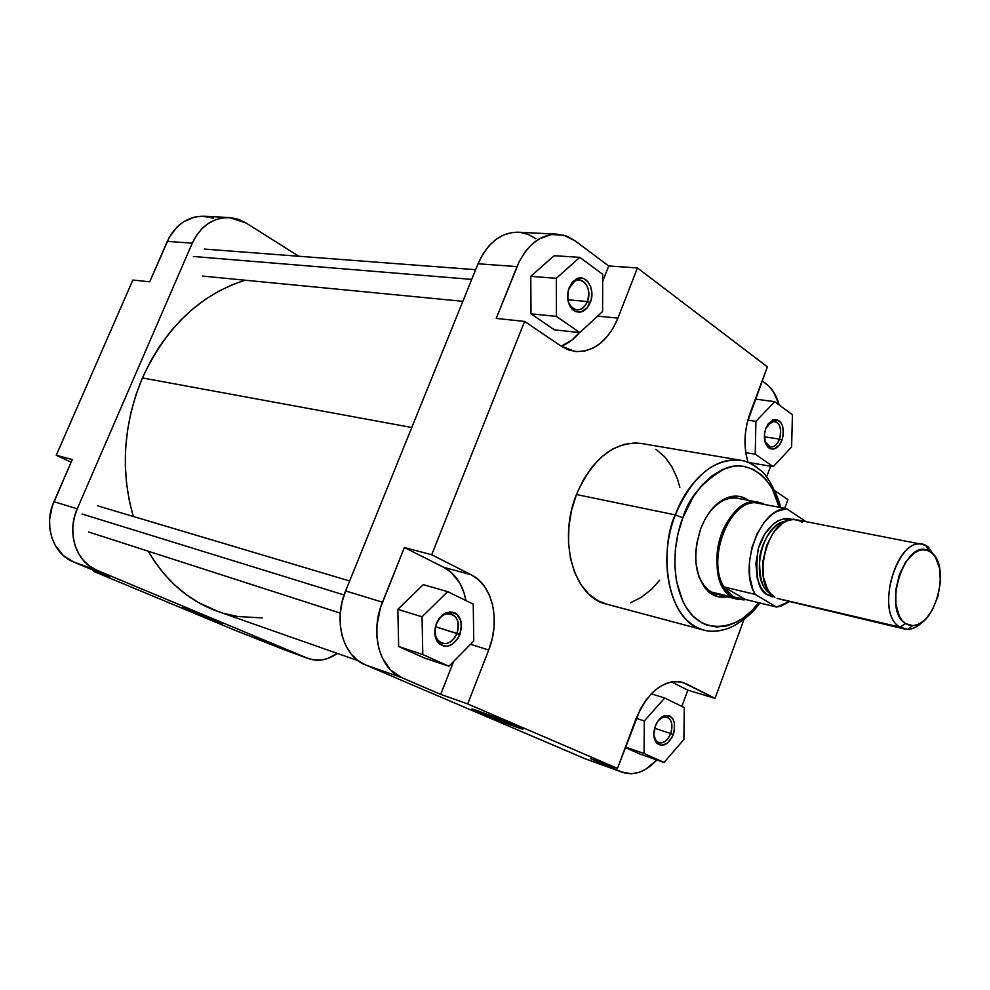 <?xml version="1.0" encoding="UTF-8"?>
<svg xmlns="http://www.w3.org/2000/svg" width="990" height="990" viewBox="0 0 990 990"><rect width="100%" height="100%" fill="white"/><g stroke="black" fill="none" stroke-linecap="round" stroke-linejoin="round"><path stroke-width="1.49" d="M190.736 611.325L191.503 610.719L190.736 611.325L182.259 607.501L191.553 610.731L221.55 622.982L190.736 611.325L222.094 623.354L190.736 611.325M308.571 658.622L282.732 649.23L307.494 658.189L97.008 570.277L73.656 562.035L109.841 577.133L93.728 571.428L235.608 630.519L308.657 658.647C318.26 661.815 327.826 660.07 337.343 653.425L327.356 658.622L320.562 660.095L313.855 659.946L307.494 658.189L97.008 570.277L89.83 566.255L83.618 560.662L78.618 553.67L75.067 545.564L73.099 536.667L72.802 527.311L74.201 517.906L77.232 508.811L53.93 501.683L72.282 459.533L52.235 506.076L49.587 519.812L49.896 528.982L51.864 537.718L55.403 545.688L63.31 555.501L73.656 562.035L109.841 577.133L93.728 571.428L94.1 570.562L93.728 571.428L235.608 630.519L285.095 650.084M213.419 218.134L202.022 216.216L194.337 217.156L183.435 221.871L177 227.056L169.265 237.377L149.7 281.803L167.31 241.374L192.27 243.169L196.577 235.286L202.084 228.566L208.581 223.282L215.808 219.631L223.455 217.763L231.227 217.701L238.813 219.446L245.941 222.923L298.844 256.262L245.941 222.923L229.259 217.54L203.928 216.253C187.692 216.216 175.49 224.582 167.31 241.374L192.27 243.169L77.232 508.811L192.27 243.169C200.562 226.054 212.887 217.503 229.259 217.54M132.87 280.034L56.244 455.276L71.132 462.182L56.244 455.276L132.87 280.034L149.7 281.803L132.87 280.034M72.282 459.533L56.244 455.276L72.282 459.533M77.232 508.811L53.93 501.683C43.201 525.047 52.965 554.091 73.656 562.035L97.008 570.277C76.143 562.258 66.342 532.669 77.232 508.811M142.411 377.933L411.778 427.494L142.411 377.933L150.208 361.857L159.291 346.76L169.525 332.776L180.799 320.079L192.976 308.781L205.883 299.005L219.396 290.837L233.331 284.328L245.161 280.219C200.289 294.438 166.035 327.009 142.411 377.933C123.267 424.413 120.236 470.596 133.316 516.471L129.356 500.94L126.572 483.689L125.334 465.981L125.656 448.037L127.562 430.044L131.014 412.224L135.989 394.787L142.411 377.933M262.189 617.884L237.947 616.547L224.359 613.515M218.023 611.498L198.322 602.502L186.157 594.569L174.76 585.09L164.253 574.113L154.774 561.751L148.154 551.17C165.85 581.093 189.078 601.19 217.862 611.436L358.083 660.701M569.04 288.387C566.478 296.344 567.53 302.816 572.171 307.803C578.259 311.825 583.345 309.746 587.417 301.542L590.25 302.631C585.597 312.023 579.781 314.424 572.789 309.821C567.48 304.103 566.28 296.678 569.213 287.546L569.04 288.387C571.502 282.769 574.992 279.997 579.509 280.046C587.714 282.806 590.349 289.971 587.417 301.542C584.942 307.234 581.402 310.019 576.799 309.907C568.693 307.11 566.107 299.933 569.04 288.387L572.356 282.212L576.638 278.858L579.001 278.103L583.692 278.561L587.775 281.544L590.634 286.568L591.847 292.867L591.228 299.5L587.157 307.927L580.598 312.085L575.908 311.714L571.774 308.806L568.866 303.794L567.604 297.433L568.223 290.714L569.213 287.546L575.537 279.452C585.684 272.522 596.104 289.228 590.25 302.631L587.417 301.542L567.975 299.797L587.417 301.542C592.527 289.847 583.395 275.282 574.559 281.333L569.04 288.387M764.936 441.503L767.584 445.673C772.262 448.557 776.247 446.379 779.551 439.127L782.051 440.092C778.288 448.396 773.722 450.896 768.364 447.604C764.156 443.075 763.315 436.689 765.827 428.46L768.401 423.633L773.697 419.649L777.385 419.735L780.528 422.037L782.682 426.183L783.375 434.437L782.051 440.092L779.514 444.869L774.279 448.903L770.591 448.891L767.411 446.639L765.221 442.505L764.49 434.177L765.827 428.46L772.819 419.958C781.902 419.414 784.983 426.121 782.051 440.092L779.551 439.127C777.274 444.621 774.205 447.233 770.331 446.997L764.936 441.503M653.858 735.31L656.011 740.78C661.394 745.049 666.307 742.636 670.725 733.541L673.299 734.555C668.238 744.963 662.619 747.735 656.444 742.846C653.425 738.577 653.041 733.008 655.318 726.115L658.078 720.881L663.82 715.943L669.723 715.894L672.73 718.641L674.462 723.146L674.165 731.66L672.099 737.278L666.926 743.54L660.862 745.383L655.937 742.166L653.846 734.927L655.318 726.115C657.62 720.374 660.875 716.834 665.07 715.523C673.596 715.609 676.343 721.957 673.299 734.555L670.725 733.541C667.668 740.594 663.684 743.663 658.771 742.748L655.529 740.124L653.858 735.31M436.516 623.811C434.325 629.925 434.635 635.221 437.432 639.726C444.51 646.371 451.044 644.267 457.034 633.427L459.954 634.565C453.111 647.002 445.624 649.415 437.493 641.805C434.301 636.644 433.942 630.556 436.442 623.552L436.516 623.811C440.142 616.077 445.067 612.773 451.267 613.899C458.011 617.178 459.929 623.688 457.034 633.427C453.383 641.248 448.408 644.552 442.109 643.327C435.476 639.998 433.608 633.501 436.516 623.811L437.951 620.445L442.072 615.347L449.757 611.82L454.732 612.723L456.885 614.134L461.08 621.448L461.526 627.92L458.481 637.647L452.009 644.527L446.812 646.334L444.238 646.26L439.634 644.156L436.318 639.726L434.857 630.296L436.442 623.552C438.743 618.069 442.134 614.394 446.601 612.55C458.964 611.362 463.407 618.713 459.954 634.565L435.588 626.757L457.034 633.427C460.041 619.579 456.155 613.181 445.364 614.221C441.466 615.83 438.508 619.035 436.516 623.811M737.835 599.334L732.489 597.168L742.983 599.89L746.015 599.606L737.835 599.334L716.711 594.161C706.439 591.216 699.707 582.293 696.515 567.418C698.445 577.17 702.232 584.533 707.85 589.495C712.218 593.196 717.082 594.928 722.452 594.705M727.452 596.797C720.497 598.183 714.211 596.525 708.605 591.834C694.807 577.158 692.171 556.145 700.673 528.796L696.712 543.609L695.685 553.719L695.995 563.533L698.928 576.861L704.521 587.466L709.484 592.552L718.257 596.784L727.452 596.797M479.407 712.664L473.133 709.818C464.558 705.61 498.849 718.319 515.716 725.633L522.646 728.999L514.763 726.536L476.314 711.315L472.094 709.162L474.024 709.57L487.921 714.52L520.876 727.947C531.741 733.07 496.893 720.213 479.407 712.664L480.62 711.822L479.407 712.664M682.828 517.782C689.015 497.067 703.407 480.521 726.004 468.134C748.935 459.026 773.338 478.492 779.155 507.276L772.386 488.973L765.74 479.21L761.867 475.237L753.155 469.297L743.453 466.278L738.33 465.919L733.083 466.339L722.477 469.545L712.033 475.806L702.195 484.939L693.359 496.596L682.828 517.782L675.366 514.911L682.828 517.782L678.051 533.523L675.341 549.797L674.809 565.921L676.442 581.217L682.766 601.239L685.81 606.87L693.111 616.238L701.749 622.797L706.464 624.962L716.426 626.979L726.771 625.928L737.117 621.893L742.166 618.812L751.794 610.694L758.711 602.712C743.218 626.113 706.476 638.736 686.973 608.702C668.436 578.667 674.858 537.434 682.828 517.782M741.065 460.325C747.821 461.575 753.935 464.619 759.429 469.47C753.786 464.508 747.549 461.439 740.706 460.263C707.899 455.685 682.778 492.636 675.366 514.911C692.035 476.289 713.815 458.073 740.706 460.263L641.186 443.458C614.196 441.144 592.614 458.16 576.44 494.53L675.366 514.911L576.44 494.53C557.568 540.676 573.965 597.218 606.288 604.048L703.803 630.073C671.628 623.391 655.875 563.916 675.366 514.911C662.025 539.278 660.12 617.327 703.803 630.073C710.808 631.83 717.762 631.62 724.668 629.454C717.651 631.595 710.82 631.83 704.162 630.16M654.638 728.232L670.725 733.541L654.638 728.232M764.367 436.788L779.551 439.127L764.367 436.788M622.784 772.435L584.682 758.587L621.621 771.977L590.461 758.612L617.5 768.364L467.713 703.94L440.711 694.374L401.779 677.68L365.124 664.76L584.682 758.587L622.809 772.448C634.355 775.974 645.715 771.816 656.877 759.961L645.616 769.329L638.587 772.497L631.558 773.759L621.621 771.977L590.461 758.612L617.5 768.364L635.976 718.851C648.153 691.28 663.684 679.091 682.568 682.296L715.065 698.383L687.852 690.141L681.838 706.415L687.852 690.141L671.381 681.85L687.852 690.141L715.065 698.383L744.035 619.381L715.065 698.383L686.194 683.744L679.858 681.665L672.99 681.578L665.862 683.521L658.758 687.407L651.952 693.136L645.715 700.487L640.32 709.174L617.5 768.364L467.713 703.94L440.711 694.374L453.618 661.431L440.711 694.374L401.779 677.68L390.666 670.057L382.35 658.09L378.762 648.178L376.93 637.176L376.943 625.532L380.42 607.872L404.378 547.519L443.755 567.332L451.094 572.294L459.843 583.184L463.864 592.305L465.956 600.608C462.887 584.756 455.487 573.668 443.755 567.332L404.378 547.519L431.702 554.759L524.601 321.416L561.157 346.154L568.78 350.002L576.836 351.611L585.028 350.955L593.06 348.084L600.608 343.134L607.427 336.303L613.268 327.851L617.921 318.112L637.449 267.944L767.374 366.844L747.116 423.039L745.396 433.298L744.975 443.557L745.878 453.408L748.007 462.318C743.379 446.762 744.072 430.39 750.074 413.201L767.374 366.844L637.449 267.944L608.702 265.988L602.675 281.346L608.702 265.988L574.955 240.731L608.702 265.988L637.449 267.944L617.921 318.112L597.601 316.119L617.921 318.112C608.021 341.129 593.728 352.242 575.017 351.45L561.157 346.154L524.601 321.416L496.225 318.421L519.292 261.484L524.861 252.252L531.556 244.654L539.092 238.986L551.294 234.519L563.607 235.162L574.955 240.731L566.565 236.103L557.481 234.197C540.07 234.296 526.581 245.099 517.003 266.595L478.046 263.786L345.621 590.919L342.045 602.143L340.238 613.676L340.275 625.049L342.132 635.803L345.745 645.505L350.93 653.759L357.489 660.256L365.124 664.76L585.981 759.107M423.287 584.657L397.832 609.357L398.673 646.532L424.735 658.14L398.673 646.532L397.832 609.357L423.287 584.657L447.653 591.636L422.037 616.795L422.792 654.538L448.903 666.221L473.752 641.037L473.245 604.172L447.653 591.636L423.287 584.657M625.272 747.524L639.887 754.046L625.272 747.524M762.152 380.853L768.908 386.187L773.537 391.916L779.192 404.984C776.568 395.579 772.262 388.563 766.272 383.934L762.152 380.853M770.591 466.228L766.619 476.982L770.591 466.228M579.459 332.553L572.158 339.892L561.243 346.215C568.05 343.629 574.126 339.075 579.459 332.553M554.14 255.705L530.776 276.334L531.011 313.83L554.4 329.831L531.011 313.83L530.776 276.334L554.14 255.705L579.781 257.351L556.318 278.314L556.442 316.392L579.818 332.591L602.613 311.479L602.687 274.304L579.781 257.351L554.14 255.705M729.209 497.042C736.251 495.099 742.661 496.2 748.403 500.346L741.535 496.918L735.186 496.089L728.578 497.228L721.982 500.309L715.634 505.209L709.818 511.781L704.769 519.738L700.673 528.796C707.516 511.694 717.032 501.113 729.209 497.042L727.551 498.849C720.374 501.039 713.877 506.162 708.073 514.243C717.156 502.017 726.982 496.708 737.55 498.279M774.873 490.793L787.941 499.641L784.761 508.34L787.941 499.641L774.873 490.793M467.713 703.94L488.701 650.009L492.191 638.798L494.035 627.314L494.196 615.966L492.649 605.15L489.444 595.275L484.679 586.711L478.517 579.781L471.166 574.757L431.702 554.759L524.601 321.416L496.225 318.421L517.003 266.595L478.046 263.786L345.621 590.919L382.462 602.18L404.378 547.519L431.702 554.759L471.166 574.757L443.755 567.332L471.166 574.757C492.76 585.115 500.655 620.557 488.701 650.009L470.547 644.28L488.701 650.009L467.713 703.94M641.446 443.495L635.122 442.926L623.873 444.423L612.612 449.076L601.809 456.749L591.909 467.156L583.32 479.927L576.44 494.53L571.552 510.37L568.879 526.767L568.52 543.04L570.475 558.509L574.658 572.529L580.858 584.546L588.803 594.099L598.146 600.843L606.449 604.098M630.494 602.737L641.322 597.354L651.507 589.298L659.699 580.189M679.883 487.328L677.358 478.702L671.863 466.686L664.637 456.736L655.887 449.25M535.677 238.602L528.264 234.444L520.294 232.39M518.364 232.217L512.053 232.514L503.885 234.865L496.089 239.37L488.986 245.867L482.897 254.121L478.046 263.786C487.476 242.81 500.866 232.279 518.216 232.204L557.432 234.197M365.124 664.76L401.779 677.68C379.38 668.98 369.678 632.585 382.462 602.18L345.621 590.919C333.048 620.52 342.825 656.11 365.124 664.76M686.194 683.744L678.756 681.516L686.194 683.744M767.621 424.772L774.502 421.134C780.368 423.559 782.051 429.549 779.551 439.127C782.088 426.938 779.402 421.084 771.47 421.567L767.621 424.772M658.672 720.077L662.78 717.181L666.901 716.995C671.888 719.643 673.163 725.163 670.725 733.541C673.373 722.552 670.985 717.008 663.535 716.933L658.672 720.077M602.613 311.479L602.687 274.304L579.781 257.351L556.318 278.314L530.776 276.334L556.318 278.314L556.442 316.392L531.011 313.83L556.442 316.392L579.818 332.591L554.4 329.831L579.818 332.591L602.613 311.479M791.616 446.936L792.421 414.773L774.737 401.68L755.915 421.356L755.234 454.187L773.252 466.674L791.616 446.936L792.421 414.773L774.737 401.68L755.345 399.081L774.737 401.68L755.915 421.356L747.834 420.168L755.915 421.356L755.234 454.187L745.755 452.628L755.234 454.187L773.252 466.674L748.378 462.466L773.252 466.674L791.616 446.936M683.892 739.518L684.288 707.615L664.686 698.012L644.317 720.968L644.069 753.514L664.043 762.449L683.892 739.518L684.288 707.615L664.686 698.012L651.271 693.841L664.686 698.012L644.317 720.968L636.186 718.295L644.317 720.968L644.069 753.514L625.445 747.054L644.069 753.514L664.043 762.449L639.887 754.046L664.043 762.449L683.892 739.518M473.752 641.037L473.245 604.172L447.653 591.636L422.037 616.795L397.832 609.357L422.037 616.795L422.792 654.538L398.673 646.532L422.792 654.538L448.903 666.221L424.735 658.14L448.903 666.221L473.752 641.037M762.721 563.706L766.767 545.082L762.721 563.706M785.726 521.433C776.643 521.582 762.053 537.657 759.565 558.558C759.33 578.717 762.857 590.226 770.146 593.097C748.898 581.736 761.669 522.943 785.726 521.433M770.331 593.319L768.03 595.027C758.253 591.537 754.937 576.366 758.08 549.524C765.592 523.141 784.389 515.283 791.703 519.651L783.313 518.995L778.313 520.691L773.425 523.859L764.688 534.043L758.513 548.014L755.89 563.545L757.226 578.185L760.704 587.169L764.045 591.76L768.03 595.027L772.522 596.846L768.03 595.027L770.331 593.319M928.274 546.901L926.058 545.577C899.378 529.86 872.784 612.501 900.034 627.153L905.664 623.626C881.558 610.521 905.132 537.125 928.818 550.972L932.543 553.596L935.6 557.469L939.609 568.396L940.376 582.169L937.839 596.722L932.345 609.964L926.764 617.834L922.593 621.708L918.225 624.319L913.844 625.532L909.6 625.296L905.664 623.626L902.199 620.544L899.341 616.188L895.876 604.296L895.839 589.768L899.279 574.905L905.64 562.06L913.894 553.249L918.324 550.799L922.73 549.797L926.949 550.254L930.798 552.135L928.274 546.901L930.798 552.135C951.204 564.585 935.81 626.893 912.607 625.618L905.664 623.626L900.034 627.153L907.842 629.368C913.102 629.17 918.213 626.46 923.187 621.237C916.938 627.722 910.664 630.308 904.34 628.996L900.034 627.153L777.138 598.356L900.034 627.153C874.665 613.825 895.962 536.58 922.705 544.463L928.274 546.901L936.639 559.338L928.274 546.901L926.566 546.567M732.489 597.168L711.352 591.995L732.489 597.168C699.658 581.266 724.494 492.711 758.909 502.338L763.822 503.972C749.183 496.621 729.123 511.088 720.844 535.837C712.367 560.489 717.985 588.988 732.489 597.168M745.334 599.445L733.417 596.834L723.999 586.922L755.234 594.421C737.958 567.32 760.097 507.61 786.654 508.699L755.135 502.697C728.491 501.522 706.575 560.167 723.999 586.922C706.575 560.167 728.491 501.522 755.135 502.697L786.654 508.699L806.009 521.656L786.654 508.699L777.336 511.211L772.72 514.02L764.107 522.46L756.942 534.056L751.893 547.779L749.405 562.407L749.715 576.613L752.759 589.149L755.234 594.421L776.469 607.043L755.234 594.421L723.999 586.922L728.281 592.725L733.417 596.834L739.171 599.099L745.334 599.445L723.999 586.922L745.334 599.445L776.469 607.043L745.334 599.445M922.705 544.463L796.566 519.812C769.168 512.003 748.873 584.211 774.923 597.242L770.876 593.926L767.498 589.26L763.265 576.613L762.931 561.256L766.569 545.601L773.611 532.15L782.904 523.005L787.953 520.517L792.99 519.552L797.829 520.121L802.284 522.2M779.464 599.099L781.877 599.445M789.587 601.512L781.085 606.053L776.469 607.043L789.587 601.512M193.434 256.484L471.723 279.403L193.434 256.484M82.083 514.008L344.112 594.99L82.083 514.008M572.171 307.803L572.789 309.821M767.584 445.673L768.364 447.604M656.011 740.78L656.444 742.846M437.432 639.726L437.493 641.805M707.85 589.495L708.605 591.834M473.802 709.508L473.133 709.818M780.244 507.486C780.553 500.556 766.594 472.824 760.32 470.25C753.13 464.273 746.596 460.944 740.706 460.263M655.627 741.683L656.246 741.894M767.299 446.502L767.968 446.614M729.939 496.844L758.909 502.338M759.776 602.972C749.133 618.626 731.14 628.242 724.643 629.467C716.129 631.583 709.187 631.793 703.803 630.073M445.364 614.221L446.601 612.55M663.535 716.933L665.07 715.523M771.47 421.567L772.819 419.958M574.559 281.333L575.537 279.452M907.842 629.368L912.607 625.618M742.983 599.89L743.787 599.532M904.34 628.996L779.34 599.061M926.058 545.577L928.818 550.972M475.646 269.688L204.447 249.084M462.85 301.319L202.69 276.099M349.656 580.982L97.367 505.754M340.288 613.144L88.716 532.001"/></g></svg>
